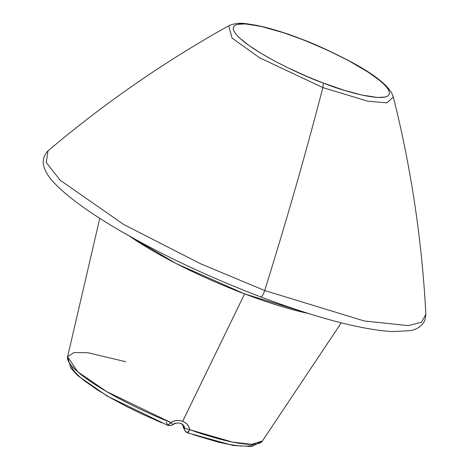 <?xml version="1.0" encoding="UTF-8"?>
<svg xmlns="http://www.w3.org/2000/svg" width="470" height="470" viewBox="0 0 470 470"><rect width="100%" height="100%" fill="white"/><g stroke="black" fill="none" stroke-linecap="round" stroke-linejoin="round"><path stroke-width="0.7" d="M184.081 426.073L184.575 428.834A4.212 4.019 151.8 0 0 185.033 430.779L187.383 432.805L189.586 429.651C189.04 425.773 186.737 422.994 182.677 421.296C178.453 419.857 174.505 420.274 170.839 422.542L167.872 425.285L168.201 425.456L170.839 422.542L106.578 391.557L77.626 371.717L67.604 356.754A106.179 20.281 23.4 0 0 170.839 422.542L173.53 421.202L176.544 420.527L179.669 420.556L182.677 421.296L244.617 293.891L308.079 313.39A133.856 25.568 -156.6 0 1 244.617 293.891L182.677 421.296L185.333 422.7L187.454 424.651L188.893 427.019L189.586 429.651A106.179 20.281 23.4 0 0 262.377 441.036L251.773 444.338L232.585 442.1L189.586 429.651L188.282 432.365L187.624 432.823L187.101 432.576A4.212 4.019 -28.2 0 1 184.575 428.834L182.924 425.761L183.376 427.682M228.761 25.78L232.033 38.076L259.54 57.751L322.855 87.585L259.54 57.751L232.033 38.076L228.743 25.785C234.078 23.359 240.258 22.707 247.279 23.847L256.479 25.321C268.764 27.818 283.005 32.13 299.208 38.258C344.451 56.3 388.179 79.001 393.331 97.008L386.922 102.854L367.622 101.156L322.855 87.585A1185.816 272.835 110.8 0 1 264.698 290.531L364.074 320.934L408.154 325.628L421.455 322.261L425.873 314.377L421.455 322.261L408.154 325.628L364.074 320.934L264.698 290.531A1185.816 272.835 -69.2 0 0 322.855 87.585L323.337 83.061L344.481 90.363L361.694 95.016L377.41 97.46L385.124 97.055L387.668 96.092L389.142 94.582L389.46 92.537L388.567 89.976L386.469 86.968L383.238 83.572L378.973 79.888L367.992 72.033L348.076 60.377L327.79 50.302L304.343 40.267L283.786 32.818L260.985 26.385L245.27 23.935L237.556 24.34L235.018 25.309L233.537 26.819L233.226 28.864L234.119 31.419L236.21 34.433L239.447 37.829L248.847 45.39L261.044 53.345L274.603 61.024L288.286 67.974L307.274 76.598L323.337 83.061C301.229 75.4 244.047 48.375 234.119 31.419C226.287 15.269 276.272 28.876 299.343 38.334L299.343 38.334C321.451 46.001 378.632 73.026 388.567 89.976C396.392 106.132 346.408 92.525 323.337 83.061L322.855 87.585L367.622 101.156L386.922 102.854L393.331 97.008C411.162 168.096 422.007 240.552 425.873 314.377L424.78 320.71C421.725 326.368 416.632 329.705 409.505 330.727L392.127 331.585C360.602 329.535 316.845 317.99 260.856 296.964L260.691 296.834C261.767 297.052 263.106 294.949 264.698 290.531L200.584 263.764L123.675 224.472L60.242 180.268L46.23 162.461L48.011 150.864L46.23 162.461L60.242 180.268L123.675 224.472L200.584 263.764L264.698 290.531C263.106 294.949 261.767 297.052 260.691 296.834M244.617 293.891L176.52 263.717L129.368 236.052A133.856 25.568 -156.6 0 0 244.617 293.891M187.624 432.823L187.101 432.576M99.769 218.339L67.604 356.754L73.996 352.547L88.178 352.776L125.772 361.741M67.604 356.754L70.829 368.157L77.92 375.771L107.189 396.063L168.013 425.462L170.986 425.585L173.289 424.398A4.212 1.022 -124.5 0 1 170.839 422.542A4.212 1.022 55.5 0 0 173.277 424.41C177.584 422.031 181.203 422.63 184.152 426.208L184.78 428.358L189.586 429.651M167.872 425.285L166.221 422.207L167.872 425.285M192.912 434.586L217.786 441.988L230.206 444.685L241.398 446.101M246.151 446.171L250.116 445.742L253.142 444.767M71.246 366.165L72.779 369.244L75.57 372.775L79.536 376.67L84.529 380.841L96.985 389.618L111.484 398.366L126.683 406.538L141.535 413.812L161.803 422.794M185.033 430.773L183.382 427.694L182.636 424.445M184.78 428.358L184.575 428.834L182.666 424.469L183.382 427.694M182.354 424.193L183.018 424.739M180.762 423.341L181.626 423.74M173.454 424.046L175.322 423.188M341.255 322.843L262.377 441.036L251.779 446.5L232.997 445.443L187.383 432.805M228.743 25.785C164.723 61.453 104.475 103.142 48.011 150.864C35.949 163.29 49.368 178.794 59.244 187.888C71.669 199.621 89.835 212.657 113.746 226.992C157.133 252.684 206.171 276.007 260.856 296.964"/></g></svg>
